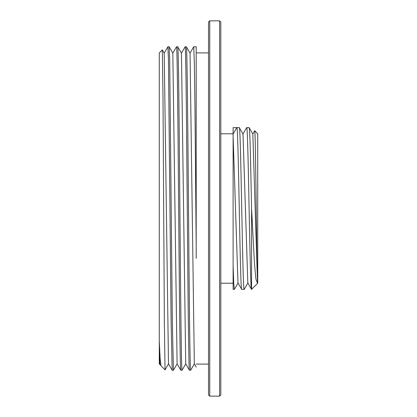 <?xml version="1.0" encoding="UTF-8"?>
<svg xmlns="http://www.w3.org/2000/svg" width="417" height="417" viewBox="0 0 417 417"><rect width="100%" height="100%" fill="white"/><g stroke="black" fill="none" stroke-linecap="round" stroke-linejoin="round"><path stroke-width="0.63" d="M257.722 282.924L257.722 133.784L254.688 130.75C255.694 127.373 256.705 281.016 257.722 282.924M242.897 134.071L246.645 127.628C248.287 122.624 249.929 294.392 251.566 289.372L251.566 208.5L254.464 263.435L255.923 279.109L257.524 283.367M251.566 208.5C250.747 165.273 249.924 126.518 249.105 127.628L246.645 127.628M257.524 283.362L252.853 134.071L249.105 127.628M247.933 282.929L244.185 289.372C242.543 294.392 240.901 122.629 239.264 127.628L236.799 127.628C238.441 122.634 240.083 294.381 241.724 289.372L237.977 282.929L233.025 133.831M257.388 283.55L251.566 289.372L247.818 282.929L243.012 134.071L239.264 127.628M234.338 289.372L233.108 289.372L233.108 265.686L233.723 283.216L234.338 289.372L238.086 282.929M233.108 265.686L233.108 127.628L236.799 127.628L233.124 133.998M233.108 134.076L232.973 133.784L220.807 133.784M252.738 134.071L254.688 130.75M244.185 289.372L241.724 289.372M233.108 283.216L220.807 283.216M220.807 394.92L220.807 22.08L219.577 20.85L209.73 20.85L209.73 396.15L219.577 396.15L220.807 394.92M219.577 396.15L219.577 20.85M209.73 396.15L208.5 394.92L208.5 22.08L209.73 20.85M208.5 364.088L196.193 364.088M208.5 52.912L196.193 52.912M194.369 363.832L190.678 370.223L189.427 370.244C188.708 372.485 187.994 294.923 187.275 208.495C186.555 122.092 185.836 44.53 185.122 46.756L181.411 53.167M193.733 46.756L196.193 46.756L196.193 244.492L194.963 107.654L194.348 62.774L193.707 46.793M172.794 53.173L176.506 46.756C177.225 44.541 177.944 122.103 178.658 208.5C179.378 294.955 180.097 372.47 180.816 370.244L182.047 370.244C181.327 372.48 180.608 294.934 179.889 208.5C179.174 122.098 178.455 44.53 177.736 46.756L176.506 46.756M177.142 363.832L173.451 370.223L172.179 370.223L171.111 321.622L168.432 58.959L167.895 46.756L164.183 53.167M190.658 370.244C189.938 372.47 189.224 294.918 188.505 208.51C187.786 122.103 187.066 44.51 186.352 46.756L185.122 46.756M185.758 363.827L182.047 370.244M196.193 244.492L196.193 258.337M172.831 53.157L177.1 363.832L180.816 370.244M177.736 46.756L181.447 53.167L185.716 363.832L189.427 370.244M190.053 53.157L194.327 363.827L196.193 367.064M167.895 46.756L169.146 46.777L169.683 59.871L172.362 323.284L173.43 370.244M190.063 53.173L186.352 46.756M159.278 354.81L159.581 364.39L159.278 364.088L159.278 348.466L159.883 363.843M159.278 348.466L159.278 52.912L162.328 49.884L164.22 53.167L168.489 363.832L172.179 370.223M162.328 49.884L163.005 97.265L164.366 322.68L165.043 369.853L161.014 365.808L160.149 358.75L159.278 341.106M168.531 363.827L165.059 369.837M159.581 364.39L159.914 363.832M193.717 46.777L190.022 53.173M159.873 363.827L161.019 365.808M169.146 46.777L172.836 53.173"/></g></svg>
